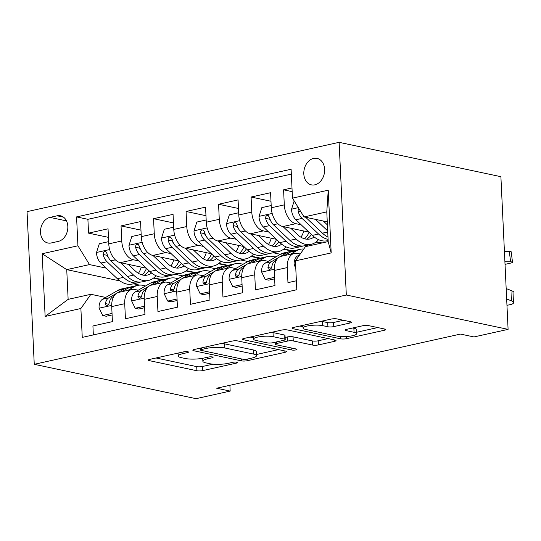 <?xml version="1.0" encoding="UTF-8"?>
<svg xmlns="http://www.w3.org/2000/svg" width="541" height="541" viewBox="0 0 541 541"><rect width="100%" height="100%" fill="white"/><g stroke="black" fill="none" stroke-linecap="round" stroke-linejoin="round"><path stroke-width="0.81" d="M187.808 351.731A2.908 0.622 177.3 0 0 183.724 351.833L149.823 359.359A4.152 0.886 177.3 0 0 148.322 360.117A4.152 0.886 177.3 0 0 149.275 360.631L196.917 370.747A4.152 0.886 177.3 0 0 202.753 370.599L236.654 363.072A2.908 0.622 177.3 0 0 237.702 362.544A2.908 0.622 177.3 0 0 237.039 362.179A2.908 0.622 177.3 0 0 232.948 362.287L228.566 363.261A13.282 2.827 177.3 0 1 209.881 363.728L205.911 362.883A13.282 2.827 177.3 0 1 202.861 361.246A13.282 2.827 177.3 0 1 207.656 358.818L212.045 357.844A2.908 0.622 177.3 0 0 213.093 357.317A2.908 0.622 177.3 0 0 212.424 356.959A2.908 0.622 177.3 0 0 208.339 357.06L203.95 358.034A13.282 2.827 177.3 0 1 185.272 358.5L181.303 357.662A13.282 2.827 177.3 0 1 178.246 356.019A13.282 2.827 177.3 0 1 183.041 353.591L187.429 352.617A2.908 0.622 177.3 0 0 188.478 352.09A2.908 0.622 177.3 0 0 187.808 351.731M313.591 158.425A13.532 10.259 -78 0 0 303.853 171.72A13.532 10.259 -78 0 0 311.406 184.86A13.532 10.259 -78 0 0 314.835 184.833A13.532 10.259 -78 0 0 324.58 171.538A13.532 10.259 -78 0 0 317.026 158.391A13.532 10.259 -78 0 0 313.591 158.425M349.871 323.038A4.152 0.886 177.3 0 0 351.373 322.28A4.152 0.886 177.3 0 0 350.419 321.767L337.05 318.926A4.152 0.886 177.3 0 0 331.214 319.075L293.56 327.433A4.152 0.886 177.3 0 0 292.066 328.191A4.152 0.886 177.3 0 0 293.019 328.705L340.661 338.822A4.152 0.886 177.3 0 0 346.497 338.68L384.144 330.314A4.152 0.886 177.3 0 0 385.645 329.557A4.152 0.886 177.3 0 0 384.692 329.043L368.549 325.614A4.152 0.886 177.3 0 0 362.707 325.763L346.598 329.341A4.152 0.886 177.3 0 0 345.097 330.098A4.152 0.886 177.3 0 0 346.051 330.612L354.057 332.309A11.104 2.367 177.3 0 1 356.614 333.682A11.104 2.367 177.3 0 1 349.337 336.259A11.104 2.367 177.3 0 1 336.989 336.103L305.624 329.442A11.104 2.367 177.3 0 1 303.068 328.069A11.104 2.367 177.3 0 1 310.345 325.493A11.104 2.367 177.3 0 1 322.693 325.648L327.92 326.764A4.152 0.886 177.3 0 0 333.756 326.615L349.871 323.038L349.804 321.638M34.252 364.309L196.031 398.67L230.168 391.089L216.684 388.222L460.479 334.074L473.963 336.942L508.094 329.361L346.314 295.007L34.252 364.309L27.05 211.639L339.112 142.33L346.314 295.007M237.817 340.965A4.152 0.886 177.3 0 0 231.981 341.114L194.334 349.472A4.152 0.886 177.3 0 0 192.833 350.23A4.152 0.886 177.3 0 0 193.786 350.744L241.428 360.861A4.152 0.886 177.3 0 0 247.264 360.719L284.918 352.353A4.152 0.886 177.3 0 0 286.412 351.596A4.152 0.886 177.3 0 0 285.459 351.082L237.817 340.965M243.95 338.456L281.597 330.091A4.152 0.886 177.3 0 1 287.433 329.949L335.075 340.066A4.152 0.886 177.3 0 1 336.029 340.573A4.152 0.886 177.3 0 1 334.534 341.33L318.419 344.915A4.152 0.886 177.3 0 1 312.583 345.057L293.263 340.958A4.152 0.886 177.3 0 0 287.42 341.101L276.735 343.474A4.152 0.886 177.3 0 0 275.234 344.232A4.152 0.886 177.3 0 0 276.187 344.745L296.306 349.019A2.908 0.622 177.3 0 1 296.975 349.378A2.908 0.622 177.3 0 1 295.068 350.054A2.908 0.622 177.3 0 1 291.836 350.013L243.403 339.728A4.152 0.886 177.3 0 1 242.449 339.214A4.152 0.886 177.3 0 1 243.95 338.456M291.991 187.943L283.585 189.817L292.167 191.636M301.181 224.799L295.859 223.67A16.913 10.421 -102.5 0 1 284.296 204.877L271.291 207.764L270.581 192.704L251.078 197.032L270.987 201.259M268.674 232.021L263.352 230.892A16.913 10.421 -102.5 0 1 251.788 212.092L238.784 214.98L238.074 199.92L218.571 204.255L238.48 208.481M236.174 239.244L230.845 238.108A16.913 10.421 -102.5 0 1 219.281 219.315L206.277 222.202L205.566 207.142L186.063 211.47L205.972 215.703M203.666 246.459L198.337 245.33A16.913 10.421 -102.5 0 1 186.773 226.537L173.769 229.425L173.059 214.358L153.556 218.692L173.465 222.919M171.159 253.682L165.83 252.546A16.913 10.421 -102.5 0 1 154.266 233.753L141.269 236.64L140.559 221.58L121.049 225.915L121.759 240.975A16.913 10.421 77.5 0 0 133.323 259.768L138.652 260.897M140.958 230.141L121.049 225.915M93.343 334.926L92.924 325.973L112.427 321.638L111.716 306.578A16.913 10.421 77.5 0 1 118.837 292.363L131.842 289.476A16.913 10.421 77.5 0 0 124.721 303.69L125.431 318.75L144.934 314.422L144.224 299.362A16.913 10.421 77.5 0 1 151.345 285.141L164.342 282.253A16.913 10.421 -102.5 0 1 167.237 282.26L170.706 282.997M164.342 282.253A16.913 10.421 -102.5 0 0 157.228 296.475L157.938 311.535L177.441 307.2L176.731 292.14A16.913 10.421 77.5 0 1 183.852 277.918L196.85 275.031A16.913 10.421 -102.5 0 1 199.737 275.038L203.213 275.775M196.85 275.031A16.913 10.421 -102.5 0 0 189.735 289.252L190.446 304.312L209.949 299.985L209.239 284.924A16.913 10.421 77.5 0 1 216.353 270.703L229.357 267.815A16.913 10.421 -102.5 0 1 232.245 267.815L235.72 268.552M229.357 267.815A16.913 10.421 -102.5 0 0 222.236 282.03L222.946 297.097L242.456 292.762L241.746 277.702A16.913 10.421 77.5 0 1 248.86 263.481L261.864 260.593A16.913 10.421 -102.5 0 1 264.752 260.6L268.221 261.337M261.864 260.593A16.913 10.421 -102.5 0 0 254.743 274.814L255.453 289.875L274.956 285.54L274.246 270.48A16.913 10.421 77.5 0 1 281.367 256.265L294.372 253.377A16.913 10.421 -102.5 0 1 297.259 253.377L300.248 254.013M271.291 207.764A16.913 10.421 77.5 0 0 282.855 226.557L308.87 232.082M238.784 214.98A16.913 10.421 77.5 0 0 250.348 233.78L276.363 239.305M305.706 245.533L308.127 246.047M315.978 242.064L321.124 243.159M206.277 222.202A16.913 10.421 77.5 0 0 217.84 240.995L243.856 246.52M273.198 252.755L280.421 254.284M283.47 249.286L292.343 251.166M173.769 229.425A16.913 10.421 77.5 0 0 185.333 248.218L211.348 253.743M240.698 259.971L247.92 261.506A32.345 19.929 -102.5 0 1 251.491 260.106L257.665 258.74A32.345 19.929 77.5 0 0 254.081 260.14L247.453 263.967M250.963 256.502L259.842 258.388M141.269 236.64A16.913 10.421 77.5 0 0 152.833 255.433L178.848 260.958M208.19 267.193L215.413 268.728M218.456 263.724L227.335 265.611M51.192 242.97L58.34 241.381A13.106 9.941 -78 0 0 67.781 228.505A13.106 9.941 -78 0 0 60.464 215.771A13.106 9.941 -78 0 0 57.136 215.798L49.988 217.387A13.106 9.941 -78 0 0 40.548 230.27A13.106 9.941 -78 0 0 47.865 242.997A13.106 9.941 -78 0 0 51.192 242.97M292.471 198.141L328.231 190.195L331.187 252.918L295.433 260.857L305.435 246.642L328.191 241.59L326.791 211.883L304.035 216.934L292.471 198.141L291.112 169.252L76.572 216.907L77.931 245.79L89.495 264.583L106.144 268.12M295.433 260.857L296.793 289.739L82.252 337.388L80.886 308.505L45.133 316.451L42.171 253.729L77.931 245.79M185.948 270.94L194.828 272.826M291.342 174.121L87.892 219.308L88.548 233.13L108.051 228.802L108.761 243.863A16.913 10.421 77.5 0 0 120.325 262.656L146.341 268.18M175.683 274.409L182.905 275.944A32.345 19.929 -102.5 0 1 186.476 274.551L192.65 273.178A32.345 19.929 77.5 0 0 189.073 274.578L182.445 278.405M138.198 290.213L134.729 289.476A16.913 10.421 77.5 0 0 131.842 289.476M294.372 253.377A16.913 10.421 -102.5 0 0 287.251 267.592L287.961 282.652L296.373 280.786M154.266 233.753L153.556 218.692M186.773 226.537L186.063 211.47M219.281 219.315L218.571 204.255M251.788 212.092L251.078 197.032M284.296 204.877L283.585 189.817M304.035 216.934L327.264 221.864M153.441 278.162L162.32 280.049M89.495 264.583L66.739 269.634L68.139 299.349L90.895 294.29L80.886 308.505M139.605 285.107L133.424 283.795M120.034 280.955L66.739 269.634L42.171 253.729M105.691 297.435L90.895 294.29M508.094 329.361L500.898 176.691L339.112 142.33M230.168 391.089L229.891 385.293M274.916 256.955L276.356 256.637M242.409 264.177L243.849 263.852M209.901 271.393L211.342 271.075M177.394 278.615L178.841 278.297M163.051 279.792L153.86 277.844M108.45 237.357L88.548 233.13M87.892 219.308L76.572 216.907M195.558 272.576L186.368 270.622M228.065 265.354L218.868 263.406M260.573 258.138L251.376 256.184M293.08 250.916L283.883 248.961M322.064 242.95L316.39 241.746M68.139 299.349L45.133 316.451M328.231 190.195L326.791 211.883M331.187 252.918L328.191 241.59M156.031 357.98L196.721 366.622A4.152 0.886 177.3 0 0 202.557 366.473L212.944 364.167M256.434 354.511L278.507 349.608M201.55 349.479A2.908 0.622 177.3 0 0 200.495 350.013A2.908 0.622 177.3 0 0 201.164 350.372L242.983 359.251A2.908 0.622 177.3 0 0 247.068 359.15L251.693 358.122A13.282 2.827 177.3 0 0 256.495 355.701A13.282 2.827 177.3 0 0 253.438 354.057L224.853 347.985A13.282 2.827 177.3 0 0 206.175 348.451L201.55 349.479L201.468 347.89M256.495 355.701L256.299 351.569A13.282 2.827 177.3 0 0 253.242 349.932L253.438 354.057M221.594 343.42A13.282 2.827 177.3 0 1 224.657 343.86L253.242 349.932M328.123 338.585L318.223 340.789L318.419 344.915M285.114 337.449L287.23 336.975A4.152 0.886 177.3 0 1 293.066 336.833L312.387 340.931A4.152 0.886 177.3 0 0 318.223 340.789M275.146 342.385L274.774 342.304M253.526 337.794L250.158 337.077M273.212 336.698A11.104 2.367 177.3 0 0 260.863 336.543A11.104 2.367 177.3 0 0 253.587 339.119A11.104 2.367 177.3 0 0 256.143 340.492L267.193 342.838A4.152 0.886 177.3 0 0 273.029 342.69L283.714 340.316A4.152 0.886 177.3 0 0 285.215 339.559A4.152 0.886 177.3 0 0 284.262 339.045L273.212 336.698L273.016 332.573A11.104 2.367 177.3 0 0 271.548 332.323M285.215 339.559L285.019 335.434A4.152 0.886 177.3 0 0 284.066 334.92L284.262 339.045M273.016 332.573L284.066 334.92M321.192 321.3A11.104 2.367 177.3 0 1 322.497 321.523L327.724 322.632A4.152 0.886 177.3 0 0 333.567 322.49L343.467 320.292M356.614 333.682L356.418 329.557A11.104 2.367 177.3 0 0 353.861 328.184L354.057 332.309M352.806 327.961L353.861 328.184M356.546 332.275L377.74 327.569M299.775 326.054L303.007 326.744M108.653 241.638L99.307 243.714L96.447 252.688A11.205 6.905 77.5 0 0 100.836 263.088L117.329 278.716A32.345 19.929 77.5 0 0 132.274 284.052L138.455 282.679A32.345 19.929 77.5 0 0 140.369 282.091M138.422 273.32A26.847 16.541 77.5 0 0 141.235 267.098M120.474 262.689L133.586 275.105A32.345 19.929 77.5 0 0 148.532 280.441A32.345 19.929 77.5 0 0 156.018 275.748M128.285 264.346L134.932 270.642A26.847 16.541 77.5 0 0 147.341 275.078A26.847 16.541 77.5 0 0 151.615 273.036M148.532 280.441L142.357 281.814A32.345 19.929 -102.5 0 1 127.406 276.478L110.912 260.85A11.205 6.905 -102.5 0 1 107.003 253.621L105.705 251.666L104.42 251.565L103.345 252.532L103.101 254.486A11.205 6.905 77.5 0 0 107.01 261.716L123.504 277.344A32.345 19.929 77.5 0 0 138.455 282.679M146.51 268.343A26.847 16.541 -102.5 0 1 142.013 274.889M144.143 275.281A26.847 16.541 77.5 0 0 148.843 270.554M108.301 257.198A5.708 3.517 -102.5 0 1 106.983 255.305L103.101 254.486M128.001 290.328L134.134 286.784A32.345 19.929 -102.5 0 1 137.718 285.377A32.345 19.929 -102.5 0 1 145.441 286.027M112.041 313.435L102.695 315.511L99.057 307.985A11.205 6.905 -102.5 0 1 102.54 299.254L117.884 290.389A32.345 19.929 -102.5 0 1 121.461 288.989L127.642 287.616A32.345 19.929 77.5 0 0 124.058 289.016L117.431 292.85M102.695 315.511L106.198 316.255L112.109 314.943M121.826 291.7L127.96 288.15A32.345 19.929 -102.5 0 1 131.537 286.75L137.718 285.377M129.624 287.339A32.345 19.929 77.5 0 0 127.642 287.616M116.511 293.378L108.721 297.881A11.205 6.905 77.5 0 0 105.421 303.589L105.678 304.982L107.382 305.503L108.558 304.563L109.323 302.723A11.205 6.905 -102.5 0 1 112.616 297.016L113.86 296.299M141.16 234.422L131.815 236.498L128.954 245.472A11.205 6.905 77.5 0 0 133.343 255.873L149.837 271.494A32.345 19.929 77.5 0 0 164.782 276.83L170.963 275.464A32.345 19.929 77.5 0 0 172.877 274.869M170.929 266.104A26.847 16.541 77.5 0 0 173.742 259.876M152.981 255.467L166.087 267.883A32.345 19.929 77.5 0 0 181.039 273.225A32.345 19.929 77.5 0 0 188.525 268.532M160.785 257.124L167.44 263.426A26.847 16.541 77.5 0 0 179.842 267.856A26.847 16.541 77.5 0 0 184.116 265.814M181.039 273.225L174.858 274.591A32.345 19.929 -102.5 0 1 159.913 269.256L143.419 253.634A11.205 6.905 -102.5 0 1 139.51 246.398L138.212 244.444L136.927 244.349L135.845 245.316L135.608 247.264A11.205 6.905 77.5 0 0 139.517 254.5L156.011 270.121A32.345 19.929 77.5 0 0 170.963 275.464M179.017 261.12A26.847 16.541 -102.5 0 1 174.513 267.667M176.65 268.059A26.847 16.541 77.5 0 0 181.35 263.332M140.802 249.983A5.708 3.517 -102.5 0 1 139.49 248.089L135.608 247.264M173.668 227.2L164.322 229.276L161.461 238.25A11.205 6.905 77.5 0 0 165.85 248.65L182.344 264.272A32.345 19.929 77.5 0 0 197.289 269.614L203.463 268.241A32.345 19.929 77.5 0 0 205.384 267.646M203.436 258.882A26.847 16.541 77.5 0 0 206.249 252.661M185.489 248.251L198.594 260.667A32.345 19.929 77.5 0 0 213.546 266.003A32.345 19.929 77.5 0 0 221.026 261.31M193.293 249.908L199.947 256.204A26.847 16.541 77.5 0 0 212.349 260.64A26.847 16.541 77.5 0 0 216.623 258.598M213.546 266.003L207.365 267.376A32.345 19.929 -102.5 0 1 192.42 262.033L175.926 246.412A11.205 6.905 -102.5 0 1 172.018 239.176L170.719 237.229L169.434 237.127L168.352 238.094L168.116 240.042A11.205 6.905 77.5 0 0 172.024 247.278L188.518 262.906A32.345 19.929 77.5 0 0 203.463 268.241M211.524 253.905A26.847 16.541 -102.5 0 1 207.02 260.451M209.157 260.836A26.847 16.541 77.5 0 0 213.857 256.116M173.309 242.76A5.708 3.517 -102.5 0 1 171.997 240.867L168.116 240.042M206.175 219.984L196.829 222.06L193.969 231.034A11.205 6.905 77.5 0 0 198.358 241.428L214.851 257.056A32.345 19.929 77.5 0 0 229.797 262.392L235.971 261.019A32.345 19.929 77.5 0 0 237.884 260.431M235.944 251.66A26.847 16.541 77.5 0 0 238.757 245.438M217.996 241.029L231.102 253.445A32.345 19.929 77.5 0 0 246.047 258.781A32.345 19.929 77.5 0 0 253.533 254.094M225.8 242.686L232.454 248.988A26.847 16.541 77.5 0 0 244.857 253.418A26.847 16.541 77.5 0 0 249.13 251.376M246.047 258.781L239.873 260.153A32.345 19.929 -102.5 0 1 224.928 254.818L208.434 239.19A11.205 6.905 -102.5 0 1 204.525 231.961L203.227 230.006L201.942 229.911L200.86 230.872L200.623 232.826A11.205 6.905 77.5 0 0 204.532 240.062L221.026 255.683A32.345 19.929 77.5 0 0 235.971 261.019M244.025 246.682A26.847 16.541 -102.5 0 1 239.528 253.229M241.665 253.621A26.847 16.541 77.5 0 0 246.365 248.894M205.817 235.538A5.708 3.517 -102.5 0 1 204.505 233.651L200.623 232.826M238.682 212.762L229.337 214.838L226.476 223.812A11.205 6.905 77.5 0 0 230.858 234.212L247.359 249.834A32.345 19.929 77.5 0 0 262.304 255.176L268.478 253.803A32.345 19.929 77.5 0 0 270.392 253.208M268.444 244.444A26.847 16.541 77.5 0 0 271.257 238.216M250.503 233.813L263.609 246.223A32.345 19.929 77.5 0 0 278.554 251.565A32.345 19.929 77.5 0 0 286.04 246.872M258.307 235.47L264.955 241.766A26.847 16.541 77.5 0 0 277.364 246.196A26.847 16.541 77.5 0 0 281.638 244.16M278.554 251.565L272.38 252.938A32.345 19.929 -102.5 0 1 257.435 247.595L240.941 231.974A11.205 6.905 -102.5 0 1 237.032 224.738L235.734 222.784L234.449 222.689L233.367 223.656L233.13 225.604A11.205 6.905 77.5 0 0 237.039 232.84L253.533 248.461A32.345 19.929 77.5 0 0 268.478 253.803M276.532 239.46A26.847 16.541 -102.5 0 1 272.035 246.006M274.172 246.398A26.847 16.541 77.5 0 0 278.872 241.671M238.324 228.322A5.708 3.517 -102.5 0 1 237.012 226.429L233.13 225.604M160.508 283.105L166.642 279.562A32.345 19.929 -102.5 0 1 170.226 278.155A32.345 19.929 -102.5 0 1 177.948 278.811M144.548 306.22L135.203 308.296L131.564 300.762A11.205 6.905 -102.5 0 1 135.047 292.032L150.384 283.173A32.345 19.929 -102.5 0 1 153.969 281.766L160.143 280.394A32.345 19.929 77.5 0 0 156.565 281.8L149.938 285.628M135.203 308.296L138.706 309.039L144.616 307.728M154.327 284.478L160.467 280.935A32.345 19.929 -102.5 0 1 164.045 279.528L170.226 278.155M162.131 280.123A32.345 19.929 77.5 0 0 160.143 280.394M149.018 286.162L141.221 290.666A11.205 6.905 77.5 0 0 137.928 296.367L138.185 297.766L139.889 298.287L141.066 297.34L141.83 295.501A11.205 6.905 -102.5 0 1 145.123 289.8L146.368 289.077M193.015 275.89L199.149 272.339A32.345 19.929 -102.5 0 1 202.726 270.94A32.345 19.929 -102.5 0 1 210.456 271.589M177.056 298.997L167.71 301.073L164.072 293.547A11.205 6.905 -102.5 0 1 167.554 284.816L182.892 275.951L189.073 274.578M167.71 301.073L171.213 301.817L177.123 300.505M186.834 277.256L192.968 273.712A32.345 19.929 -102.5 0 1 196.552 272.312L202.726 270.94M194.638 272.901A32.345 19.929 77.5 0 0 192.65 273.178M181.519 278.94L173.729 283.443A11.205 6.905 77.5 0 0 170.435 289.144L170.692 290.544L172.39 291.065L173.573 290.118L174.33 288.279A11.205 6.905 -102.5 0 1 177.631 282.578L178.875 281.861M225.516 268.667L231.656 265.124A32.345 19.929 -102.5 0 1 235.234 263.717A32.345 19.929 -102.5 0 1 242.963 264.373M209.556 291.782L200.217 293.851L196.579 286.324A11.205 6.905 -102.5 0 1 200.062 277.594L215.399 268.735A32.345 19.929 -102.5 0 1 218.983 267.328L225.157 265.956A32.345 19.929 77.5 0 0 221.573 267.362L214.953 271.19M200.217 293.851L203.72 294.602L209.631 293.283M219.342 270.04L225.475 266.497A32.345 19.929 -102.5 0 1 229.059 265.09L235.234 263.717M227.146 265.685A32.345 19.929 77.5 0 0 225.157 265.956M214.026 271.724L206.236 276.221A11.205 6.905 77.5 0 0 202.936 281.929L203.2 283.328L204.897 283.842L206.08 282.902L206.838 281.063A11.205 6.905 -102.5 0 1 210.138 275.355L211.382 274.639M258.023 261.445L264.157 257.901A32.345 19.929 -102.5 0 1 267.741 256.502A32.345 19.929 -102.5 0 1 275.464 257.151M242.064 284.559L232.725 286.635L229.086 279.102A11.205 6.905 -102.5 0 1 232.569 270.378L247.906 261.513L254.081 260.14M232.725 286.635L236.228 287.379L242.138 286.067M251.849 262.818L257.983 259.274A32.345 19.929 -102.5 0 1 261.567 257.868L267.741 256.502M259.653 258.463A32.345 19.929 77.5 0 0 257.665 258.74M246.534 264.502L238.743 269.005A11.205 6.905 77.5 0 0 235.443 274.706L235.707 276.106L237.404 276.627L238.581 275.68L239.345 273.841A11.205 6.905 -102.5 0 1 242.645 268.14L243.89 267.423M271.19 205.539L261.844 207.616L258.983 216.589A11.205 6.905 77.5 0 0 263.366 226.99L279.859 242.618A32.345 19.929 77.5 0 0 294.811 247.954L300.985 246.581A32.345 19.929 77.5 0 0 302.899 245.993M300.952 237.222A26.847 16.541 77.5 0 0 303.765 231M283.011 226.591L296.116 239.007A32.345 19.929 77.5 0 0 311.061 244.343A32.345 19.929 77.5 0 0 318.548 239.656M290.815 228.248L297.462 234.551A26.847 16.541 77.5 0 0 309.871 238.98A26.847 16.541 77.5 0 0 314.145 236.938M311.061 244.343L304.887 245.715A32.345 19.929 -102.5 0 1 289.942 240.38L273.442 224.752A11.205 6.905 -102.5 0 1 269.54 217.523L268.241 215.568L266.95 215.474L265.874 216.434L265.638 218.388A11.205 6.905 77.5 0 0 269.546 225.617L286.04 241.245A32.345 19.929 77.5 0 0 300.985 246.581M309.039 232.245A26.847 16.541 -102.5 0 1 304.542 238.791M306.673 239.183A26.847 16.541 77.5 0 0 311.373 234.456M270.831 221.1A5.708 3.517 -102.5 0 1 269.519 219.213L265.638 218.388M290.531 254.229L296.664 250.686A32.345 19.929 -102.5 0 1 300.248 249.279A32.345 19.929 -102.5 0 1 303.772 249.009M274.571 277.337L265.225 279.413L261.587 271.886A11.205 6.905 -102.5 0 1 265.076 263.156L280.414 254.29A32.345 19.929 -102.5 0 1 283.998 252.89L290.172 251.518A32.345 19.929 77.5 0 0 286.588 252.924L279.961 256.752M265.225 279.413L268.735 280.157L274.645 278.845M284.356 255.602L290.49 252.052A32.345 19.929 -102.5 0 1 294.074 250.652L300.248 249.279M292.154 251.24A32.345 19.929 77.5 0 0 290.172 251.518M279.041 257.286L271.251 261.783A11.205 6.905 77.5 0 0 267.951 267.491L268.208 268.884L269.912 269.404L271.088 268.464L271.853 266.625A11.205 6.905 -102.5 0 1 275.153 260.918L276.39 260.201M294.182 200.921L291.491 209.374A11.205 6.905 77.5 0 0 295.873 219.774L312.367 235.396A32.345 19.929 77.5 0 0 327.319 240.731L328.144 240.549M315.518 219.369L327.69 230.899M504.909 261.729L510.63 261.844L509.304 251.43A8.453 0.981 -7.3 0 1 511.191 251.802L512.516 262.216A8.453 0.981 172.7 0 0 510.63 261.844M504.415 251.335L509.304 251.43M323.322 221.026L327.406 224.9M298.896 208.583L298.111 209.976L298.145 211.166A11.205 6.905 77.5 0 0 302.054 218.402L318.548 234.023A32.345 19.929 77.5 0 0 328.089 239.379M327.981 237.114A32.345 19.929 -102.5 0 1 322.443 233.157L305.949 217.536A11.205 6.905 -102.5 0 1 305.699 217.286M512.516 262.216A8.453 0.981 172.7 0 1 509.433 263.386L506.18 264.109A8.453 0.981 172.7 0 1 505.03 264.346M506.66 298.936L511.637 300.938L512.002 290.882A8.453 2.59 2.1 0 1 513.95 292.627L513.585 302.683A8.453 2.59 -177.9 0 0 511.637 300.938M506.173 288.536L512.002 290.882M295.771 268.14L294.094 264.664A11.205 6.905 -102.5 0 1 297.577 255.94L299.795 254.655M506.964 305.34A8.453 2.59 -177.9 0 0 507.289 305.273L510.535 304.549A8.453 2.59 -177.9 0 0 513.585 302.683M295.859 223.67L282.855 226.557M263.352 230.892L250.348 233.78M230.845 238.108L217.84 240.995M198.337 245.33L185.333 248.218M165.83 252.546L152.833 255.433M133.323 259.768L120.325 262.656M124.721 303.69L111.716 306.578M287.251 267.592L274.246 270.48M254.743 274.814L241.746 277.702M222.236 282.03L209.239 284.924M189.735 289.252L176.731 292.14M157.228 296.475L144.224 299.362M121.759 240.975L108.761 243.863M66.496 220.89L49.988 217.387M63.486 217.151L57.136 215.798M182.966 352.002L183.041 353.591M211.998 356.884L212.045 357.844M207.582 357.229L207.656 358.818M236.613 362.112L236.654 363.072M202.557 366.473L202.753 370.599M196.721 366.622L196.917 370.747M149.221 359.515L149.275 360.631M187.382 351.657L187.429 352.617M284.85 350.953L284.918 352.353M247.19 359.123L247.264 360.719M241.333 358.899L241.428 360.861M193.732 349.635L193.786 350.744M224.657 343.86L224.853 347.985M206.101 346.862L206.175 348.451M334.466 339.931L334.534 341.33M312.387 340.931L312.583 345.057M293.066 336.833L293.263 340.958M287.23 336.975L287.42 341.101M276.661 341.885L276.735 343.474M291.748 348.052L291.836 350.013M243.349 338.612L243.403 339.728M333.567 322.49L333.756 326.615M327.724 322.632L327.92 326.764M322.497 321.523L322.693 325.648M345.997 329.496L346.051 330.612M384.083 328.914L384.144 330.314M346.396 336.529L346.497 338.68M340.553 336.549L340.661 338.822M292.965 327.596L293.019 328.705M109.654 249.55L96.521 252.464M123.504 277.344L117.329 278.716M133.586 275.105L127.406 276.478M107.01 261.716L100.836 263.088M115.382 259.856L110.912 260.85M99.145 308.167L111.689 305.388M127.96 288.15L134.134 286.784M117.884 290.389L124.058 289.016M112.616 297.016L113.576 296.806M102.54 299.254L108.721 297.881M108.734 304.292L105.421 303.589M142.155 242.327L129.029 245.249M156.011 270.121L149.837 271.494M166.087 267.883L159.913 269.256M139.517 254.5L133.343 255.873M147.889 252.64L143.419 253.634M174.662 235.112L161.536 238.026M188.518 262.906L182.344 264.272M198.594 260.667L192.42 262.033M172.024 247.278L165.85 248.65M180.396 245.418L175.926 246.412M207.169 227.889L194.036 230.804M221.026 255.683L214.851 257.056M231.102 253.445L224.928 254.818M204.532 240.062L198.358 241.428M212.904 238.202L208.434 239.19M239.677 220.674L226.544 223.589M253.533 248.461L247.359 249.834M263.609 246.223L257.435 247.595M237.039 232.84L230.858 234.212M245.411 230.98L240.941 231.974M131.652 300.952L144.197 298.165M160.467 280.935L166.642 279.562M150.384 283.173L156.565 281.8M145.123 289.8L146.084 289.584M135.047 292.032L141.221 290.666M141.242 297.07L137.928 296.367M164.16 293.729L176.704 290.943M192.968 273.712L199.149 272.339M177.631 282.578L178.591 282.361M167.554 284.816L173.729 283.443M173.749 289.854L170.435 289.144M196.667 286.514L209.211 283.727M225.475 266.497L231.656 265.124M215.399 268.735L221.573 267.362M210.138 275.355L211.098 275.146M200.062 277.594L206.236 276.221M206.256 282.632L202.936 281.929M229.174 279.291L241.712 276.505M257.983 259.274L264.157 257.901M242.645 268.14L243.606 267.923M232.569 270.378L238.743 269.005M238.764 275.41L235.443 274.706M272.184 213.452L259.051 216.366M286.04 241.245L279.859 242.618M296.116 239.007L289.942 240.38M269.546 225.617L263.366 226.99M277.918 223.758L273.442 224.752M261.682 272.076L274.219 269.29M290.49 252.052L296.664 250.686M280.414 254.29L286.588 252.924M275.153 260.918L276.106 260.708M265.076 263.156L271.251 261.783M271.271 268.194L267.951 267.491M298.321 207.649L291.558 209.151M318.548 234.023L312.367 235.396M327.738 231.981L322.443 233.157M302.054 218.402L295.873 219.774M306.395 217.435L305.949 217.536M300.843 211.741L298.145 211.166M294.182 264.853L295.602 264.535M297.577 255.94L299.139 255.589M178.104 353.077L178.246 356.019M202.719 358.284L202.861 361.246M200.407 348.127L200.495 350.013M275.139 342.223L275.234 344.232M253.459 336.346L253.587 339.119M302.94 325.351L303.068 328.069"/></g></svg>
